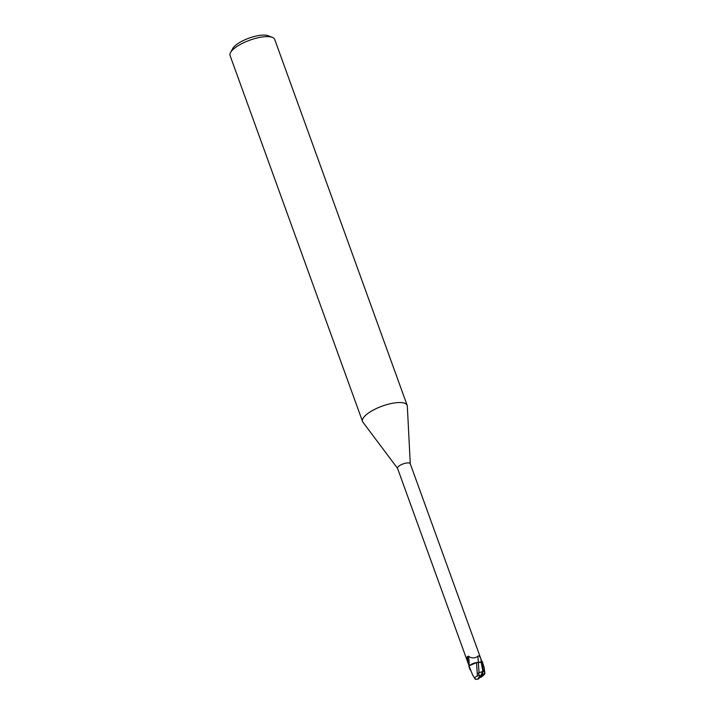 <?xml version="1.0" encoding="UTF-8"?>
<svg xmlns="http://www.w3.org/2000/svg" width="715" height="715" viewBox="0 0 715 715"><rect width="100%" height="100%" fill="white"/><g stroke="black" fill="none" stroke-linecap="round" stroke-linejoin="round"><path stroke-width="1.07" d="M410.276 463.785L407.318 406.102A23.729 7.767 160.1 0 0 407.166 405.342A23.729 7.767 160.1 0 0 387.896 404.324A23.729 7.767 160.1 0 0 364.078 416.925A23.729 7.767 160.1 0 0 362.541 421.493A23.729 7.767 160.1 0 0 362.916 422.172L397.567 468.388M410.285 463.901A6.766 2.216 160.1 0 0 410.24 463.686A6.766 2.216 160.1 0 0 404.753 463.392A6.766 2.216 160.1 0 0 397.96 466.984A6.766 2.216 160.1 0 0 397.522 468.289L469.219 666.264M407.166 405.342L274.703 39.423A23.729 7.767 160.1 0 0 272.406 37.395A23.729 7.767 160.1 0 0 251.474 39.602A23.729 7.767 160.1 0 0 231.615 51.006A23.729 7.767 160.1 0 0 230.552 52.553A23.729 7.767 160.1 0 0 230.087 55.573L362.541 421.493M272.406 37.395L268.259 35.75A20.172 6.596 160.1 0 0 250.473 37.627A20.172 6.596 160.1 0 0 233.591 47.315A20.172 6.596 160.1 0 0 232.679 48.629L230.552 52.553M469.46 665.486L467.914 662.519L467.11 657.997L467.27 656.71L468.325 656.138C471.239 658.327 474.376 658.444 477.745 656.504C478.648 655.154 479.747 656.066 481.016 659.239L482.017 662.045M467.914 662.519A7.722 1.653 86.8 0 0 467.27 656.71M478.308 662.456A7.749 1.662 86.8 0 0 477.745 656.504M469.04 665.281A7.347 1.573 86.8 0 0 468.325 656.138M476.548 662.608L477.182 662.492A6.104 2.002 160.1 0 0 471.623 664.155L469.058 665.79L476.548 662.608L471.623 664.155M482.5 671.465L478.272 673.11L479.801 676.408L477.683 678.973L476.583 679.25L478.496 678.866L482.723 674.647A4.746 1.555 160.1 0 0 481.901 674.746L482.831 671.019L481.186 662.322L478.326 662.51L482.634 661.849L476.467 662.626M479.068 672.895L478.326 662.51L476.467 662.68L478.317 662.456M482.393 676.247C484.725 674.263 485.414 673.28 484.466 673.28M484.091 667.444L484.913 673.432L484.171 671.439L484.091 667.444L482.357 661.938L483.134 671.465L482.044 674.486M476.583 679.25L475.198 679.08L472.642 675.005L468.977 665.871A7.114 2.333 160.1 0 0 468.888 666.38L469.71 668.677M477.87 679.125L478.326 679.036M480.945 677.418L482.58 676.086M477.513 675.952C474.814 676.962 474.188 678.142 475.618 679.482M477.388 675.988L476.556 662.662M479.193 675.469L477.289 676.041M481.901 674.746L480.203 676.81L479.801 676.408M482.831 671.019L480.203 676.81L478.272 673.11M482.723 674.647L484.752 673.28M481.177 662.322A10.698 2.297 86.8 0 0 481.016 659.239M477.683 678.973A4.746 1.555 160.1 0 0 478.496 678.866M484.171 671.439A7.114 2.333 160.1 0 0 483.134 671.465M481.338 660.097L410.24 463.686M469.281 667.56L470.095 669.803"/></g></svg>
